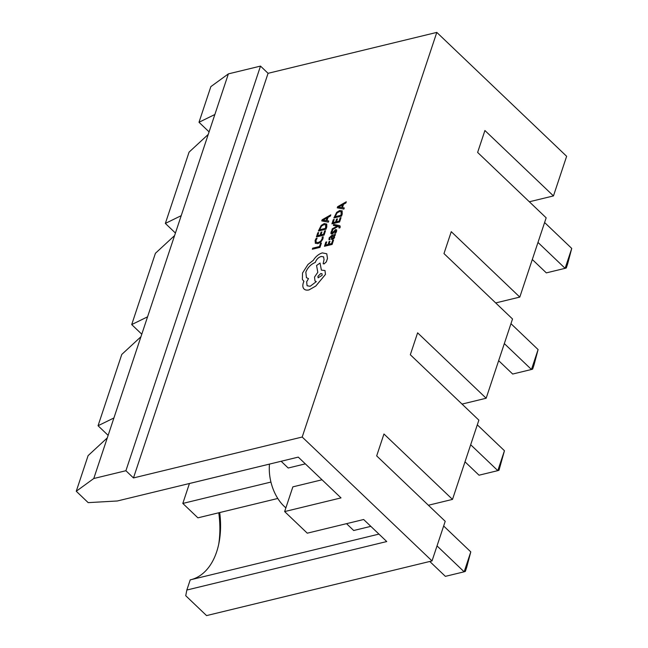 <?xml version="1.0" encoding="UTF-8"?>
<svg xmlns="http://www.w3.org/2000/svg" width="648" height="648" viewBox="0 0 648 648"><rect width="100%" height="100%" fill="white"/><g stroke="black" fill="none" stroke-linecap="round" stroke-linejoin="round"><path stroke-width="0.97" d="M209.085 131.884L199.001 122.269L210.859 86.621L228.38 73.88L260.504 66.096L268.07 73.313L436.801 32.4L566.635 156.298L553.457 195.923L484.915 130.515L477.625 152.426L546.167 217.825L519.801 297.084L451.259 231.676L443.977 253.579L512.519 318.986L486.154 398.237L417.612 332.829L410.322 354.74L478.864 420.147L452.498 499.397L428.393 505.246M452.498 499.397L383.956 433.99L376.674 455.892L445.216 521.3L432.03 560.925L206.566 615.6L185.733 595.723L186.843 590.028L386.751 541.55L363.658 519.51L307.29 533.183L284.642 511.572L292.864 486.859L322.024 479.787M529.343 201.771L553.457 195.923M495.688 302.932L519.801 297.084M462.04 404.085L486.154 398.237M108.135 435.359L98.05 425.736L113.91 417.976L140.94 336.733L121.767 354.448L98.05 425.736M284.642 511.572L341.01 497.899L298.266 457.115L117.329 500.985L88.185 502.637L76.262 491.249L93.774 478.516L125.906 470.723L133.472 477.94L302.195 437.027L432.03 560.925M370.826 526.354L353.695 530.51L346.526 523.665M305.338 463.863L288.206 468.018L281.135 461.263M378.95 534.106L190.22 579.871L186.843 590.028M93.774 478.516L107.293 437.894L88.112 455.609L76.262 491.249M260.504 66.096L125.906 470.723M228.38 73.88L140.94 336.733M107.293 437.894L113.91 417.976M268.07 73.313L133.472 477.94M436.801 32.4L302.195 437.027M218.749 544.053A78.133 49.532 76.4 0 0 218.765 512.787M219.713 512.552A70.64 44.777 -103.6 0 1 219.186 541.817A70.64 44.777 -103.6 0 1 191.047 579.677M285.881 507.838A37.495 23.765 -103.6 0 1 269.471 464.098M429.778 561.476L445.379 576.356L464.162 571.803L470.788 551.885L443.653 525.998M437.027 545.908L464.162 571.803L465.337 571.423L466.665 567.437L470.788 551.885M269.463 464.114L189.435 483.521L182.809 503.431L197.907 517.841L277.798 498.466M182.809 503.431L270.929 482.063M141.782 334.198L131.706 324.583L147.566 316.823M174.587 235.572L155.415 253.295L131.706 324.583M465.005 461.813L479.026 475.203L497.818 470.642L504.444 450.733L477.309 424.837M470.683 444.747L497.818 470.642L498.992 470.262L504.444 450.733M175.43 233.045L165.353 223.422L181.213 215.663M208.243 134.419L189.07 152.134L165.353 223.422M498.652 360.661L512.681 374.042L531.465 369.49L538.091 349.572L510.956 323.676M504.33 343.594L531.465 369.49L532.64 369.109L533.968 365.124L538.091 349.572M199.001 122.269L214.869 114.502M532.308 259.5L546.329 272.881L565.121 268.329L571.739 248.419L544.604 222.523M537.986 242.433L565.121 268.329L566.287 267.948L567.616 263.963L571.739 248.419M321.4 243.097L320.525 243.308L319.456 246.532L312.684 248.176L312.336 249.221L319.991 247.382L321.4 243.097L319.974 247.366L312.336 249.221M322.906 238.91L323.206 236.771L322.923 238.926L320.938 241.947L322.923 238.926M323.206 236.771L322.267 237.006L322.08 238.974L320.582 241.25L318.136 242.571L316.127 242.279L316.013 240.278L317.115 238.27L316.07 238.505L315.114 240.505L315.39 243.348M316.127 242.279L316.022 240.286L317.115 238.27M320.954 241.955L317.844 243.664L315.268 243.219L317.828 243.656L320.938 241.947M325.515 230.72L324.64 230.931L323.538 234.244L320.971 234.868L321.951 231.984L321.06 232.178L320.096 235.078L317.65 235.669L318.703 232.559L317.812 232.762L316.426 236.933L324.081 235.094L325.515 230.72L324.081 235.094M320.995 234.859L321.951 231.984M317.674 235.669L318.703 232.559M316.426 236.933L324.065 235.078M318.379 231.044L326.041 229.206L326.754 224.095L324.3 223.544L321.181 225.423L318.379 231.044L326.025 229.19L326.778 226.978L326.754 224.095M321.513 226.047L323.976 224.654L325.912 224.978L323.959 224.637L321.513 226.047L319.61 229.781L325.499 228.355L325.782 224.84M321.529 226.063L319.626 229.781M330.788 214.861L322.121 219.794L321.748 220.911L328.366 222.151L328.747 220.992L326.916 220.717L328.042 217.347L330.407 216.011L330.788 214.861L330.423 216.027L328.058 217.364L326.94 220.725M326.163 220.595L327.07 217.882L322.898 220.158L326.163 220.595M321.748 220.911L328.382 222.159L328.747 220.992M327.062 217.906L322.906 220.126M333.55 240.068L332.675 240.278L331.582 243.591L329.006 244.215L329.986 241.331L329.095 241.526L328.131 244.426L325.685 245.017L326.738 241.906L325.847 242.109L324.462 246.281L332.116 244.442L333.566 240.084L332.116 244.442M329.006 244.215L329.97 241.315M325.685 245.017L326.73 241.89M324.462 246.281L332.1 244.426M329.144 237.897L328.99 239.76L329.913 239.541L329.889 237.8L331.614 236.301L331.42 239.331L332.416 239.452L334.611 237.233L334.23 235.694L335.081 235.467L335.421 234.446L331.906 235.305L329.144 237.897M334.49 235.864L335.437 234.463M333.833 236.164L332.343 236.131L332.076 238.343L333.412 237.994L333.801 236.131M333.85 236.18L332.359 236.139L332.076 238.343L332.675 238.44M331.428 239.339L333.752 238.691L334.627 237.249L334.247 235.71M328.99 239.76L329.929 239.549L329.905 237.816L331.63 236.318M332.092 238.359L332.691 238.456M334.7 233.361L335.688 233.118L336.547 231.49L336.668 229.91L335.688 229.53L332.157 233.013L331.792 232.081L332.675 230.518L331.744 230.737L331.047 232.17L330.942 233.669L331.898 234.033L335.437 230.55L335.777 231.563L334.7 233.361L335.704 233.134L336.668 229.91L335.704 229.546M332.157 233.013L331.808 232.097L332.675 230.518M332.173 233.021L331.744 232.843M330.942 233.669L331.898 234.033L332.87 233.555L335.453 230.558M330.958 233.685L331.906 234.049L330.958 233.685M333.388 225.464L337.373 226.063L332.27 228.825L331.906 229.975L338.11 226.387L338.953 226.589L339.066 228.031L340.208 227.156L340.03 225.909L339.147 225.512L333.744 224.411L333.404 225.48L337.389 226.079M331.898 229.967L338.11 226.387M338.094 226.371L339.366 227.432M338.936 226.581L339.382 227.448M339.066 228.031L339.933 227.837L340.046 225.925M341.01 217.639L340.143 217.85L339.042 221.162L336.466 221.786L337.446 218.903L336.555 219.097L335.591 221.997L333.145 222.588L334.206 219.478L333.307 219.672L331.922 223.844L339.576 222.005L341.026 217.655L339.576 222.005M336.466 221.786L337.43 218.886M333.145 222.588L334.19 219.461M331.922 223.844L339.56 221.997M341.52 216.108L342.266 213.881L342.039 210.762L342.274 213.897L341.536 216.124L333.882 217.963L341.536 216.124M342.249 211.005L339.795 210.462L336.676 212.341L333.89 217.971M341.391 211.88L339.455 211.556L337.009 212.965L335.105 216.699L340.994 215.274L341.277 211.758M341.407 211.896L339.471 211.572L337.025 212.981L335.129 216.699M346.291 201.779L337.616 206.712L337.252 207.83L343.861 209.061L344.25 207.911L342.419 207.635L343.537 204.266L345.902 202.929L346.291 201.779L345.919 202.946L343.553 204.282L342.436 207.635M341.666 207.514L342.565 204.792L338.402 207.068L341.666 207.514M337.252 207.83L343.877 209.077L344.266 207.919M342.557 204.825L338.41 207.044M303.766 288.684C304.892 290.037 306.658 290.434 309.056 289.891L315.787 286.035L325.442 274.428L324.988 270.516L321.384 270.119L320.039 263.031L316.572 265.51L317.804 272.306L314.523 277.077L314.985 280.981L316.305 281.621L310.157 286.286L307.095 285.752L306.642 281.848L308.472 278.591L306.431 277.676L305.824 272.144C307.687 267.527 310.846 264.287 315.293 262.432L315.446 261.97C316.605 259.176 318.516 257.337 321.181 256.454L323.603 256.859L324.041 259.573L323.149 263.736L324.097 263.898L326.341 261.824L327.467 258.422L326.77 253.773L322.315 252.898C318.703 254.04 315.698 256.511 313.3 260.326L307.97 264.473L302.543 272.994L302.365 279.385L303.912 281.345L303.361 282.69C302.535 285.241 302.673 287.234 303.766 288.684L304.106 289.057M303.418 280.924L303.912 281.345L303.418 280.924M326.778 253.789L327.483 258.439L326.357 261.833L324.113 263.914L323.166 263.744M322.161 275.279L321.991 273.748L320.792 273.545L317.925 276.299L318.103 277.83L322.161 275.279M306.439 277.684L305.84 272.16C307.703 267.543 310.862 264.303 315.309 262.448L315.463 261.986C316.621 259.192 318.533 257.353 321.197 256.47L323.611 256.867M307.103 285.76L306.658 281.856L308.489 278.608M314.985 280.981L316.297 281.629M321.392 270.111L320.039 263.031M303.782 288.7C304.908 290.045 306.666 290.45 309.072 289.899L315.803 286.043L325.458 274.444L324.988 270.516M321.999 273.756L320.809 273.553L317.941 276.315L318.111 277.838"/></g></svg>
